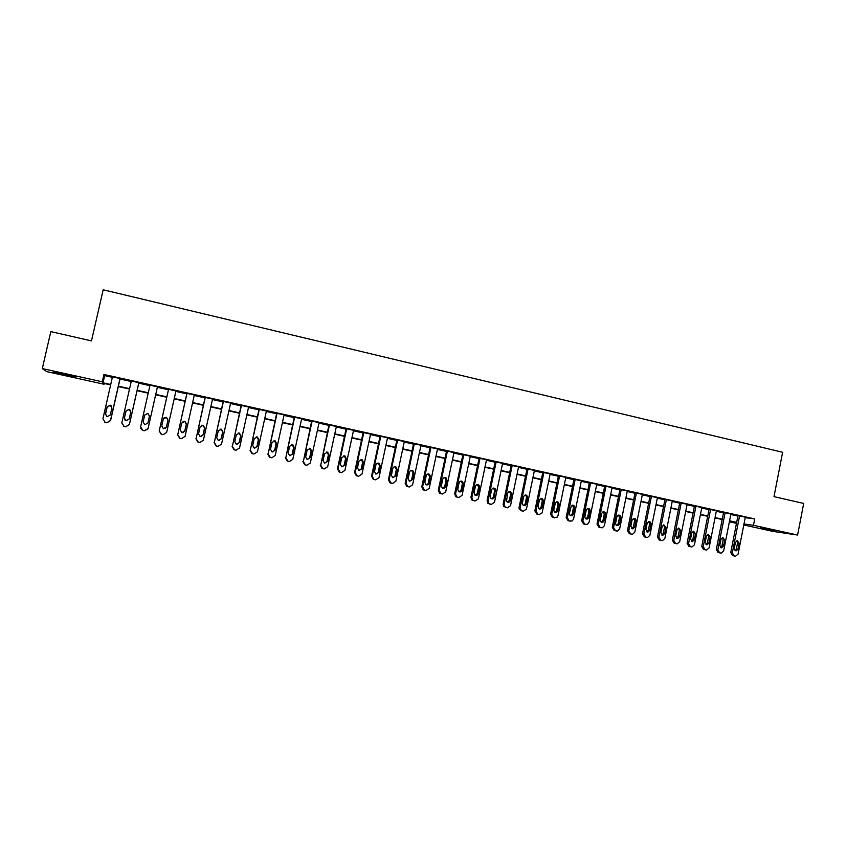 <?xml version="1.0" encoding="UTF-8"?>
<svg xmlns="http://www.w3.org/2000/svg" width="846" height="846" viewBox="0 0 846 846"><rect width="100%" height="100%" fill="white"/><g stroke="black" fill="none" stroke-linecap="round" stroke-linejoin="round"><path stroke-width="1.27" d="M64.032 373.974L75.971 377.21L53.562 371.933L64.032 373.974M775.444 530.685L760.681 527.893L775.444 530.685M104.27 383.471L104.09 384.243L46.805 371.637L42.3 368.57L50.834 331.621L91.474 340.896L103.18 289.787L782.624 452.282L773.995 496.655L803.7 503.444L797.598 535.042L772.98 531.394L743.793 524.975M736.485 523.357L730.288 522.003L736.57 522.902M730.415 521.316L730.288 522.003M745.22 517.667L754.717 518.926L103.931 374.471L104.661 375.624L112.359 377.327M120.026 379.029L131.204 381.514M138.755 383.185L149.911 385.66M157.345 387.309L168.428 389.763M175.852 391.412L186.797 393.845M194.22 395.484L205.018 397.884M212.441 399.524L223.111 401.892M230.535 403.542L241.068 405.879M248.481 407.518L258.887 409.824M266.3 411.473L276.579 413.747M283.992 415.397L294.133 417.638M301.546 419.288L311.561 421.509M318.974 423.148L328.861 425.348M336.264 426.987L346.035 429.155M353.438 430.794L363.082 432.93M370.485 434.58L380.002 436.684M387.405 438.323L396.806 440.417M404.198 442.056L413.483 444.108M420.874 445.747L430.043 447.788M437.435 449.427L446.487 451.426M453.879 453.065L462.804 455.053M470.196 456.692L479.016 458.648M486.397 460.277L495.111 462.212M502.492 463.851L511.09 465.755M518.461 467.394L526.952 469.276M534.323 470.905L542.709 472.766M550.08 474.405L558.349 476.235M565.72 477.874L573.895 479.682M581.255 481.321L589.324 483.108M596.673 484.737L604.636 486.503M611.996 488.131L619.854 489.876M627.203 491.505L634.965 493.229M642.315 494.857L649.982 496.56M657.31 498.188L664.882 499.859M672.21 501.488L679.687 503.148M687.015 504.766L694.397 506.405M701.715 508.034L709.001 509.641M716.319 511.27L723.499 512.866M730.817 514.484L737.913 516.06M745.315 517.17L737.998 515.637M730.912 513.977L723.584 512.433M716.414 510.751L709.085 509.218M701.82 507.515L694.481 505.982M687.121 504.258L679.772 502.714M672.316 500.98L664.967 499.436M657.416 497.67L650.066 496.126M642.41 494.35L635.06 492.795M627.309 490.997L619.949 489.443M612.092 487.624L604.731 486.069M596.779 484.229L589.408 482.664M581.35 480.803L573.979 479.248M565.826 477.366L558.445 475.801M550.186 473.897L542.804 472.322M534.429 470.408L527.047 468.832M518.566 466.897L511.174 465.311M502.587 463.354L495.196 461.768M486.503 459.79L479.111 458.194M470.302 456.195L462.899 454.598M453.974 452.578L446.582 450.981M437.541 448.94L430.138 447.333M420.98 445.282L413.578 443.653M404.303 441.591L396.901 439.952M380.785 436.219L372.219 476.213L373.879 479.407L375.698 479.841L378.997 477.652L387.531 437.72L388.208 437.868L380.097 436.229M370.58 434.114L363.177 432.475M353.533 430.339L346.13 428.689M336.37 426.521L328.957 424.882M319.069 422.683L311.656 421.044M301.652 418.823L294.228 417.173M284.097 414.931L276.674 413.282M266.405 410.997L258.992 409.358M248.587 407.053L241.173 405.403M230.641 403.066L223.217 401.416M212.547 399.058L205.123 397.409M194.326 395.008L186.903 393.358M175.957 390.937L168.534 389.287M157.462 386.834L150.017 385.184M138.86 382.709L131.31 381.028M120.132 378.553L112.465 376.851M42.3 368.57L102.26 381.779L103.022 382.804L110.72 384.507M103.931 374.471L102.26 381.779M754.717 518.926L753.469 525.313L797.598 535.042M743.994 523.96L753.469 525.313M118.398 386.188L129.586 388.652M137.137 390.323L148.304 392.777M155.749 394.416L166.842 396.859M174.265 398.498L185.211 400.909M192.645 402.548L203.452 404.927M210.876 406.556L221.557 408.914M228.98 410.543L239.524 412.869M246.947 414.508L257.353 416.792M264.777 418.432L275.056 420.695M282.469 422.323L292.621 424.565M300.034 426.194L310.059 428.404M317.472 430.032L327.37 432.211M334.783 433.85L344.555 435.997M351.968 437.636L361.612 439.761M369.025 441.39L378.543 443.484M385.956 445.123L395.357 447.185M402.759 448.824L412.044 450.865M419.447 452.494L428.615 454.514M436.018 456.142L445.07 458.141M452.462 459.769L461.408 461.736M468.8 463.365L477.62 465.311M485.012 466.929L493.726 468.853M501.107 470.482L509.715 472.375M517.096 474.003L525.588 475.875M532.969 477.493L541.355 479.344M548.726 480.962L557.006 482.791M564.377 484.409L572.552 486.217M579.922 487.835L587.991 489.612M595.351 491.23L603.325 492.985M610.685 494.614L618.553 496.348M625.903 497.966L633.675 499.669M641.014 501.287L648.692 502.979M656.031 504.597L663.602 506.268M670.941 507.886L678.418 509.525M685.746 511.143L693.128 512.771M700.456 514.379L707.742 515.986M715.071 517.593L722.262 519.18M729.58 520.798L736.676 522.363M110.636 384.877L103.371 383.27L104.09 384.243M736.612 522.68L729.516 521.115M722.198 519.507L714.997 517.921M707.679 516.314L700.393 514.706M693.064 513.099L685.683 511.47M678.355 509.852L670.878 508.213M663.539 506.595L655.967 504.925M648.628 503.307L640.951 501.625M633.601 500.007L625.839 498.294M618.479 496.676L610.611 494.942M603.261 493.324L595.288 491.568M587.928 489.95L579.848 488.174M572.488 486.545L564.314 484.747M556.943 483.129L548.663 481.3M541.281 479.682L532.895 477.831M525.525 476.213L517.022 474.342M509.641 472.713L501.044 470.82M493.652 469.192L484.938 467.278M477.546 465.649L468.726 463.703M461.334 462.075L452.388 460.108M444.996 458.479L435.944 456.491M428.541 454.862L419.373 452.843M411.97 451.214L402.685 449.173M395.283 447.534L385.882 445.472M378.469 443.833L368.951 441.739M361.538 440.11L351.894 437.985M344.481 436.356L334.709 434.199M327.296 432.57L317.398 430.392M309.985 428.763L299.96 426.553M292.547 424.925L282.395 422.683M274.971 421.054L264.692 418.791M257.269 417.152L246.863 414.868M239.439 413.229L228.896 410.913M221.472 409.274L210.802 406.926M203.368 405.287L192.56 402.908M185.137 401.268L174.181 398.868M166.757 397.229L155.664 394.786M148.219 393.147L137.052 390.693M129.501 389.023L118.313 386.559M104.661 375.624L103.022 382.804M745.326 517.118L738.093 554.098L735.597 556.213L734.127 555.917L732.319 552.872L739.584 515.838M738.008 515.584L730.754 552.565L732.319 552.872M737.955 549.276L735.999 550.968L734.265 548.494L735.46 542.36L737.331 540.668L739.15 543.153L737.955 549.276L736.369 548.991L734.994 550.598M736.824 540.753L737.575 542.868L736.369 548.991M735.28 556.171L732.562 555.611L730.754 552.565M730.923 513.924L723.637 551.021L721.152 553.136L719.65 552.85L717.831 549.784L725.138 512.634M723.594 512.38L716.298 549.488L717.831 549.784M723.499 546.188L721.553 547.88L719.787 545.395L720.993 539.24L722.844 537.548L724.705 540.034L723.499 546.188L721.955 545.903L720.538 547.521M722.378 537.622L723.161 539.769L721.955 545.903M720.813 553.094L718.117 552.544L716.298 549.488M716.425 510.698L709.085 547.922L706.611 550.048L705.067 549.752L703.238 546.685L710.598 509.408M709.096 509.165L701.736 546.389L703.238 546.685M708.948 543.069L707.023 544.771L705.204 542.275L706.421 536.1L708.25 534.408L710.164 536.903L708.948 543.069L707.436 542.794L705.987 544.422M707.838 534.471L708.652 536.639L707.436 542.794M706.241 550.006L703.565 549.456L701.736 546.389M701.831 507.463L694.439 544.803L691.975 546.939L690.389 546.643L688.549 543.555L695.962 506.162M694.492 505.919L687.079 543.269L688.549 543.555M694.302 539.938L692.388 541.641L690.526 539.135L691.753 532.938L693.551 531.246L695.518 533.752L694.302 539.938L692.821 539.663L691.341 541.303M693.202 531.309L694.037 533.488L692.821 539.663M691.573 546.886L688.93 546.347L687.079 543.269M687.132 504.205L679.687 541.673L677.255 543.798L675.616 543.502L673.754 540.404L681.22 502.894M679.782 502.661L672.327 540.129L673.754 540.404M679.55 536.776L677.667 538.49L675.753 535.973L676.99 529.755L678.735 528.063L680.776 530.569L679.55 536.776L678.101 536.512L676.589 538.162M678.471 528.115L679.338 530.326L678.101 536.512M676.8 543.756L674.177 543.217L672.327 540.129M672.327 500.917L664.84 538.511L662.439 540.647L660.737 540.34L658.865 537.231L666.384 499.595M664.977 499.373L657.469 536.967L658.865 537.231M664.692 533.604L662.852 535.307L660.874 532.79L662.122 526.55L663.814 524.858L665.939 527.375L664.692 533.604L663.285 533.34L661.741 535.01M663.634 524.901L664.522 527.132L663.285 533.34M661.932 540.594L659.341 540.065L657.469 536.967M657.427 497.607L649.887 535.328L647.539 537.464L645.752 537.168L643.869 534.048L651.441 496.285M650.077 496.063L642.516 533.784L643.869 534.048M649.739 530.4L647.951 532.113L645.9 529.575L647.148 523.325L648.776 521.644C650.331 521.644 651.071 522.479 650.986 524.15L649.739 530.4L648.364 530.156L646.788 531.827M648.692 521.665L649.612 523.917L648.364 530.156M646.957 537.422L644.398 536.893L642.516 533.784M642.431 494.286L634.828 532.113L632.565 534.26L630.672 533.963L628.779 530.833L636.393 492.943M635.071 492.732L627.457 530.579L628.779 530.833M634.68 527.185L632.967 528.877L630.809 526.349L632.078 520.079L633.612 518.418C635.23 518.334 636.002 519.169 635.949 520.914L634.68 527.185L633.347 526.942L631.729 528.613M633.654 518.408L634.606 520.681L633.347 526.942M631.877 534.217L629.35 533.699L627.457 530.579M627.32 490.934L619.663 528.887L617.506 531.024L615.486 530.738L613.572 527.597L621.25 489.58M619.959 489.369L612.293 527.344L613.572 527.597M619.526 523.938L617.908 525.62C616.311 525.652 615.55 524.816 615.624 523.103L616.893 516.8L618.31 515.172C620.002 514.992 620.827 515.817 620.795 517.646L619.526 523.938L618.225 523.706L616.575 525.387M618.5 515.119L619.494 517.424L618.225 523.706M616.702 530.992L614.196 530.484L612.293 527.344M612.113 487.55L604.404 525.641L602.405 527.745L598.936 527.248L597.022 524.097L598.27 524.33L600.184 527.492L601.411 527.756M604.742 485.995L597.022 524.097M606 486.196L598.27 524.33M604.255 520.671L602.786 522.32C601.104 522.468 600.279 521.633 600.332 519.825L601.612 513.511L602.849 511.946C604.647 511.608 605.535 512.412 605.535 514.357L604.255 520.671L602.997 520.438L601.316 522.141M603.251 511.819L604.266 514.146L602.997 520.438M596.79 484.155L589.028 522.363L587.272 524.414L584.787 524.224L582.852 521.051L590.635 482.791M589.419 482.59L581.646 520.819L582.852 521.051M588.879 517.382L587.632 518.958C585.823 519.285 584.924 518.482 584.935 516.536L586.225 510.191L587.219 508.753C589.123 508.182 590.117 508.943 590.17 511.047L588.879 517.382L587.663 517.16L585.94 518.862M587.896 508.499L588.943 510.847L587.663 517.16M586.024 524.488L583.571 523.981L581.646 520.819M581.371 480.729L573.556 519.074L572.171 520.956L569.284 520.925L567.328 517.752L575.174 479.354M574 479.164L566.154 517.53L567.328 517.752M573.408 514.061L572.467 515.468C570.521 516.123 569.506 515.373 569.421 513.215L571.399 505.654C573.429 504.692 574.529 505.379 574.698 507.716L573.408 514.061L572.224 513.86L570.468 515.574M572.425 505.147L573.514 507.515L572.224 513.86M570.521 521.189L568.1 520.702L566.154 517.53M565.837 477.281L557.969 515.753L557.176 517.202L553.665 517.615L551.698 514.421L559.597 475.896M558.466 475.716L550.566 514.209L551.698 514.421M557.821 510.73L557.324 511.745C555.251 512.983 554.077 512.359 553.813 509.874L555.41 502.757C557.493 501.16 558.73 501.699 559.121 504.353L557.821 510.73L556.668 510.529L554.881 512.253M556.858 501.773L557.969 504.174L556.668 510.529M554.913 517.879L552.523 517.392L550.566 514.209M550.196 473.813L542.127 512.877L539.198 514.548L537.929 514.273L535.952 511.069L543.915 472.417M542.815 472.237L534.862 510.868L535.952 511.069M542.117 507.367L542.053 507.632C540.055 509.8 538.733 509.429 538.088 506.511L539.399 500.092C541.313 497.66 542.656 497.945 543.439 500.969L542.117 507.367L541.017 507.177L539.188 508.911M541.176 498.379L542.328 500.8L541.017 507.177M539.198 514.548L536.84 514.061L534.862 510.868M534.45 470.323L526.455 509.049L523.367 511.185L522.098 510.91L520.163 509.081L520.1 507.695L528.115 468.917M527.069 468.737L519.053 507.505L520.1 507.695M526.307 503.983C524.954 506.236 523.6 506.257 522.246 504.036L523.568 496.697C525.123 494.36 526.487 494.445 527.682 496.972L526.307 503.983L525.239 503.804L523.388 505.538M525.377 494.963L526.603 496.814L525.239 503.804M523.367 511.185L521.041 510.709L519.106 508.89L519.053 507.505M518.587 466.802L510.54 505.654L507.42 507.801L506.141 507.526L504.576 506.479L504.142 504.301L512.211 465.385M511.196 465.215L503.127 504.11L504.142 504.301M510.392 500.578C509.377 502.598 508.097 502.831 506.532 501.276L507.632 493.26C508.816 491.114 510.149 490.987 511.629 492.89L510.392 500.578L509.366 500.409L507.473 502.143M509.472 491.526L510.698 493.979L509.366 500.409M507.42 507.801L503.571 506.289L503.127 504.11M502.609 463.259L494.508 502.249L491.367 504.396L490.077 504.121L488.84 503.455L488.057 500.874L496.19 461.831M495.217 461.662L487.095 500.695L488.057 500.874M494.36 497.152C493.535 499.003 492.33 499.352 490.733 498.209L490.236 496.264L491.579 489.802C492.541 487.814 493.81 487.55 495.396 488.999L494.36 497.152L493.366 496.983L491.441 498.728M493.451 488.057L494.709 490.543L493.366 496.983M491.367 504.396L487.867 503.275L487.095 500.695M486.524 459.685L478.36 498.802L475.198 500.959L473.897 500.684L472.893 500.229L471.867 497.427L480.052 458.246M479.132 458.088L470.936 497.258L471.867 497.427M478.212 493.694C477.493 495.439 476.34 495.851 474.754 494.952L474.056 492.806L475.41 486.313C476.235 484.462 477.451 484.102 479.058 485.255L479.566 487.211L478.212 493.694L477.26 493.535L475.304 495.291M477.313 484.568L478.614 487.074L477.26 493.535M475.198 500.959L471.962 500.049L470.936 497.258M470.323 456.089L462.096 495.344L458.913 497.501L457.601 497.226L456.755 496.877L455.56 493.948L463.809 454.64M462.921 454.492L454.672 493.8L455.56 493.948M461.948 490.215C461.292 491.875 460.182 492.34 458.617 491.589L457.76 489.316L459.124 482.802C459.864 481.036 461.038 480.634 462.635 481.586L463.301 483.711L461.948 490.215L461.038 490.067L459.04 491.822M461.059 481.046L462.402 483.574L461.038 490.067M458.913 497.501L455.878 496.718L454.672 493.8M453.995 452.473L445.715 491.854L442.511 494.022L441.189 493.736L439.127 490.458L447.439 451.013M446.603 450.855L438.291 490.31L439.127 490.458M445.567 486.704C444.954 488.322 443.875 488.808 442.321 488.163L441.348 485.805L442.722 479.27C443.41 477.567 444.552 477.123 446.138 477.948L446.931 480.179L445.567 486.704L444.71 486.566L442.67 488.332M444.689 477.504L446.075 480.063L444.71 486.566M442.511 494.022L439.624 493.313L438.291 490.31M437.562 448.824L429.218 488.343L425.993 490.511L424.66 490.236L422.588 486.936L430.952 447.354M430.159 447.206L421.794 486.799L422.588 486.936M429.059 483.172C428.478 484.747 427.42 485.255 425.887 484.684L424.819 482.262L426.204 475.706C426.849 474.056 427.96 473.591 429.535 474.31L430.445 476.626L429.059 483.172L426.183 484.821M428.192 473.94L429.631 476.52L428.256 483.045M425.993 490.511L423.233 489.866L421.794 486.799M421.012 445.144L412.605 484.811L409.348 486.979L408.015 486.693L405.921 483.383L414.35 443.674M413.609 443.526L405.171 483.256L405.921 483.383M412.446 479.619L409.316 481.163L408.174 478.709L409.57 472.121C410.183 470.503 411.272 470.016 412.837 470.662L413.842 473.041L412.446 479.619L409.57 481.279M411.59 470.355L413.07 472.946L411.674 479.502M409.348 486.979L406.693 486.376L405.171 483.256M404.335 441.443L395.865 481.247L392.586 483.426L391.243 483.14L389.128 479.809L397.631 439.962M396.933 439.814L388.43 479.693L389.128 479.809M395.706 476.034L392.607 477.609L391.402 475.114L392.808 468.515C393.401 466.918 394.479 466.421 396.034 467.013L397.112 469.445L395.706 476.034L392.84 477.715M394.849 466.738L396.383 469.35L394.987 475.928M392.586 483.426L390.017 482.844L388.43 479.693M380.129 436.081L371.563 476.097L372.219 476.213M378.839 472.428L375.772 474.035L374.503 471.497L375.92 464.877C376.502 463.312 377.57 462.794 379.124 463.344L380.256 465.808L378.839 472.428L375.994 474.12M377.993 463.09L379.579 465.734L378.173 472.332M375.698 479.841L373.223 479.291L371.563 476.097M370.611 433.966L362.014 474.035L358.693 476.224L357.329 475.938L355.193 472.586L363.812 432.454M363.209 432.327L354.58 472.48L355.193 472.586M361.855 468.79L358.799 470.418L357.488 467.859L358.916 461.207L362.099 459.653L363.283 462.149L361.855 468.79L359.021 470.492M361.009 459.42L362.648 462.085L361.231 468.705M358.693 476.224L356.282 475.706L354.58 472.48M353.575 430.18L344.904 470.397L341.562 472.597L340.187 472.301L338.03 468.927L346.723 428.658M346.162 428.541L337.469 468.843L338.03 468.927M344.745 465.131L341.699 466.77L340.346 464.19L341.784 457.517L344.946 455.931L346.183 458.469L344.745 465.131L341.932 466.855M343.899 455.719L345.602 458.405L344.163 465.057M341.562 472.597L339.225 472.089L337.469 468.843M336.401 426.373L327.677 466.728L324.304 468.927L322.918 468.631L320.74 465.247L329.496 424.84M328.988 424.734L320.74 465.247M327.518 461.44L324.473 463.1L323.077 460.499L324.526 453.805L327.677 452.198L328.957 454.757L327.518 461.44L324.716 463.174M326.651 451.997L328.428 454.704L326.979 461.377M324.304 468.927L322.03 468.441L320.232 465.173M319.101 422.535L310.313 463.026L306.918 465.237L305.512 464.94L303.333 461.546L312.153 420.991M311.688 420.896L303.333 461.546M310.154 457.728L307.109 459.389L305.681 456.777L307.151 450.051L310.281 448.433L311.614 451.013L310.154 457.728L307.373 459.473M309.276 448.253L311.117 450.981L309.668 457.665M306.918 465.237L304.697 464.771L302.868 461.472M301.684 418.664L292.822 459.304L289.395 461.514L287.989 461.218L285.789 457.813L294.672 417.11M294.271 417.025L285.789 457.813M292.663 453.985L289.618 455.666L288.158 453.022L289.628 446.276L292.769 444.647L294.122 447.248L292.663 453.985L289.914 455.751M291.764 444.467L293.689 447.217L292.219 453.942M289.395 461.514L287.238 461.059L285.366 457.749M284.129 414.773L275.204 455.56L271.746 457.771L270.329 457.475L268.119 454.048L277.065 413.208M276.705 413.123L268.119 454.048M275.035 450.209L271.989 451.901L270.498 449.247L271.989 442.479L275.119 440.829L276.515 443.452L275.035 450.209L272.327 451.997M274.104 440.66L276.124 443.441L274.654 450.178M271.746 457.771L269.652 457.337L267.748 454.006M266.437 410.849L257.448 451.775L253.969 453.995L252.542 453.699L250.31 450.252L259.331 409.274M259.024 409.2L250.31 450.252M257.279 446.413L254.223 448.116L252.711 445.44L254.212 438.64L257.343 436.98L258.77 439.624L257.279 446.413L254.614 448.211M256.296 436.832L258.432 439.624L256.951 446.392M253.969 453.995L251.928 453.572L249.993 450.22M248.618 406.894L239.555 447.968L236.055 450.199L234.617 449.892L232.364 446.434L241.459 405.308M241.205 405.245L232.364 446.434M239.397 442.585L236.33 444.287L234.797 441.601L236.298 434.781L239.439 433.11L240.899 435.775L239.397 442.585L236.795 444.393M238.329 432.972L239.154 433.131L240.613 435.785L239.111 442.574M236.055 450.199L234.078 449.786L232.1 446.413M230.672 402.908L221.536 444.129L218.004 446.371L216.555 446.054L214.292 442.585L223.45 401.311M223.249 401.268L214.292 442.585M221.366 438.725L218.3 440.438L216.735 437.731L218.257 430.9L221.398 429.218L222.889 431.894L221.366 438.725L218.86 440.555M220.161 429.102L221.166 429.239L222.646 431.915L221.144 438.725M218.004 446.371L216.079 445.969L214.08 442.574M212.589 398.9L203.378 440.269L199.825 442.511L198.366 442.194L196.082 438.714L205.314 397.282M205.166 397.25L196.082 438.714M203.209 434.844L200.132 436.568L198.546 433.839L200.068 426.976L203.23 425.284L204.743 427.981L203.209 434.844L200.862 436.684M201.782 425.221L203.051 425.327L204.552 428.013L203.04 434.855M199.825 442.511L197.943 442.12L195.923 438.714M194.358 394.849L185.084 436.367L181.499 438.619L180.029 438.302L177.723 434.802L187.029 393.231M186.934 393.21L177.723 434.802M184.914 430.921L181.816 432.655L180.209 429.916L181.753 423.032L184.914 421.329L186.448 424.047L184.914 430.921L182.852 432.761M183.064 421.414L184.788 421.382L186.321 424.089L184.788 430.952M181.499 438.619L179.68 438.239L177.628 434.812M176 390.778L166.651 432.443L163.035 434.696L161.554 434.379L159.238 430.868L168.608 389.139M168.576 389.128L159.238 430.868M166.482 426.976L163.373 428.721L161.734 425.961L163.289 419.056L166.461 417.342L168.026 420.071L166.482 426.976L165.118 428.615M163.86 417.977L166.398 417.406L167.952 420.124L166.408 427.019M163.035 434.696L161.269 434.336L159.185 430.889M157.493 386.675L148.071 428.488L144.433 430.751L142.942 430.455L144.433 430.751L147.934 428.922M150.049 385.025L140.605 426.902L142.942 430.434L140.711 428.552M147.902 423L144.772 424.745L143.122 421.985L144.687 415.048L147.87 413.324L149.467 416.073L147.891 423.053L149.446 416.137L147.86 413.398L144.687 415.111L143.122 421.985M138.85 382.54L129.353 424.502L125.684 426.765L124.182 426.447L121.824 422.905L131.352 380.869M123.294 426.12L125.747 426.807L129.396 424.544L138.903 382.551M129.184 419.003L126.043 420.748L124.362 417.966L125.938 411.008L129.142 409.274L130.749 412.044L129.184 419.003M125.092 420.208L124.425 418.03L126.001 411.082L129.184 409.369L130.591 410.553M120.058 378.363L110.488 420.494L106.797 422.757L105.274 422.44L102.905 418.876L112.507 376.692M104.809 422.302L106.903 422.81L110.593 420.547L120.164 378.395M110.318 414.963L107.156 416.718L105.464 413.927L107.051 406.937L110.266 405.202L111.905 407.973L110.318 414.963M106.681 416.518L105.581 414.001L107.167 407.032L110.371 405.297L111.291 405.837M732.562 555.611L734.127 555.917M739.15 543.153L737.575 542.868M718.117 552.544L719.65 552.85M724.705 540.034L723.161 539.769M703.565 549.456L705.067 549.752M710.164 536.903L708.652 536.639M688.93 546.347L690.389 546.643M695.518 533.752L694.037 533.488M674.177 543.217L675.616 543.502M680.776 530.569L679.338 530.326M659.341 540.065L660.737 540.34M665.939 527.375L664.522 527.132M644.398 536.893L645.752 537.168M650.986 524.15L649.612 523.917M629.35 533.699L630.672 533.963M635.949 520.914L634.606 520.681M614.196 530.484L615.486 530.738M620.795 517.646L619.494 517.424M598.936 527.248L600.184 527.492M605.535 514.357L604.266 514.146M583.571 523.981L584.787 524.224M590.17 511.047L588.943 510.847M568.1 520.702L569.284 520.925M574.698 507.716L573.514 507.515M552.523 517.392L553.665 517.615M559.121 504.353L557.969 504.174M536.84 514.061L537.929 514.273M543.439 500.969L542.328 500.8M521.041 510.709L522.098 510.91M527.64 497.564L526.561 497.406M505.125 507.336L506.141 507.526M511.724 494.138L510.698 493.979M489.104 503.93L490.077 504.121M495.703 490.691L494.709 490.543M472.967 500.504L473.897 500.684M479.566 487.211L478.614 487.074M456.713 497.057L457.601 497.226M463.301 483.711L462.402 483.574M440.354 493.588L441.189 493.736M446.931 480.179L446.075 480.063M423.857 490.088L424.66 490.236M430.445 476.626L429.631 476.52M407.254 486.556L408.015 486.693M413.842 473.041L413.07 472.946M390.524 483.013L391.243 483.14M397.112 469.445L396.383 469.35M373.678 479.428L374.344 479.555M380.256 465.808L379.579 465.734M356.705 475.833L357.329 475.938M363.283 462.149L362.648 462.085M339.616 472.205L340.187 472.301M346.183 458.469L345.602 458.405M322.389 468.547L322.918 468.631M328.957 454.757L328.428 454.704M721.553 547.88L721.004 547.774M707.023 544.771L706.41 544.655M692.388 541.641L691.711 541.514M677.667 538.49L676.906 538.342M662.852 535.307L661.995 535.148M647.951 532.113L646.968 531.923M632.967 528.877L631.814 528.665M617.908 525.62L616.618 525.387M602.786 522.32L601.527 522.088M587.632 518.958L586.405 518.735M572.467 515.468L571.283 515.256M557.324 511.745L556.182 511.544M534.852 510.952L535.941 511.153M542.053 507.632L540.943 507.431M519.106 508.89L520.163 509.081M527.682 496.972L526.603 496.814M503.571 506.289L504.576 506.479M511.629 492.89L510.603 492.732M487.867 503.275L488.84 503.455M495.396 488.999L494.402 488.861M471.962 500.049L472.893 500.229M479.058 485.255L478.117 485.128M455.878 496.718L456.755 496.877M462.635 481.586L461.736 481.469M439.624 493.313L440.47 493.472M446.138 477.948L445.282 477.831M423.233 489.866L424.026 490.014M429.535 474.31L428.721 474.204M406.693 486.376L407.444 486.513M412.837 470.662L412.076 470.577M390.017 482.844L390.725 482.971M396.034 467.013L395.315 466.929M373.223 479.291L373.879 479.407M379.124 463.344L378.448 463.27M356.282 475.706L356.896 475.812M362.099 459.653L361.464 459.59M339.225 472.089L339.785 472.184M344.946 455.931L344.364 455.878M327.677 452.198L327.138 452.155"/></g></svg>
